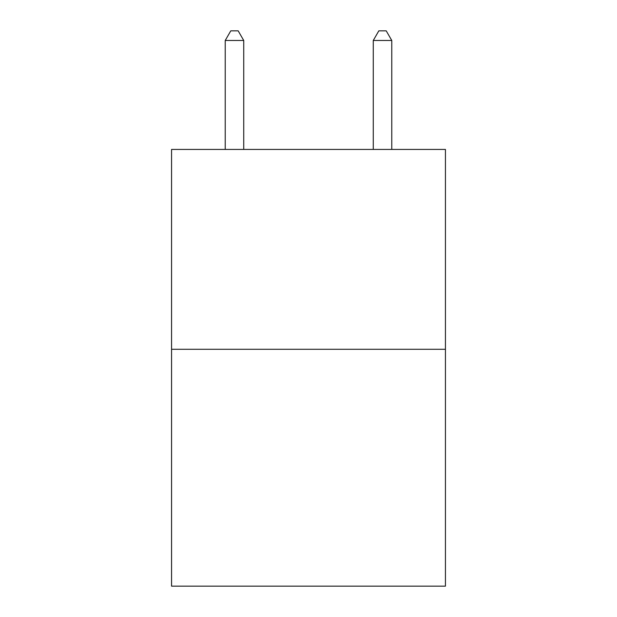 <?xml version="1.0" encoding="UTF-8"?>
<svg xmlns="http://www.w3.org/2000/svg" width="617" height="617" viewBox="0 0 617 617"><rect width="100%" height="100%" fill="white"/><g stroke="black" fill="none" stroke-linecap="round" stroke-linejoin="round"><path stroke-width="0.93" d="M445.435 349.284L445.435 149.43L171.565 149.43L171.565 586.15L445.435 586.15L445.435 349.284L171.565 349.284M243.73 149.43L243.73 40.475L225.228 40.475L225.228 149.43M225.228 40.475L230.781 30.85L238.177 30.85L243.73 40.475M391.772 149.43L391.772 40.475L373.27 40.475L373.27 149.43M373.27 40.475L378.823 30.85L386.219 30.85L391.772 40.475"/></g></svg>
